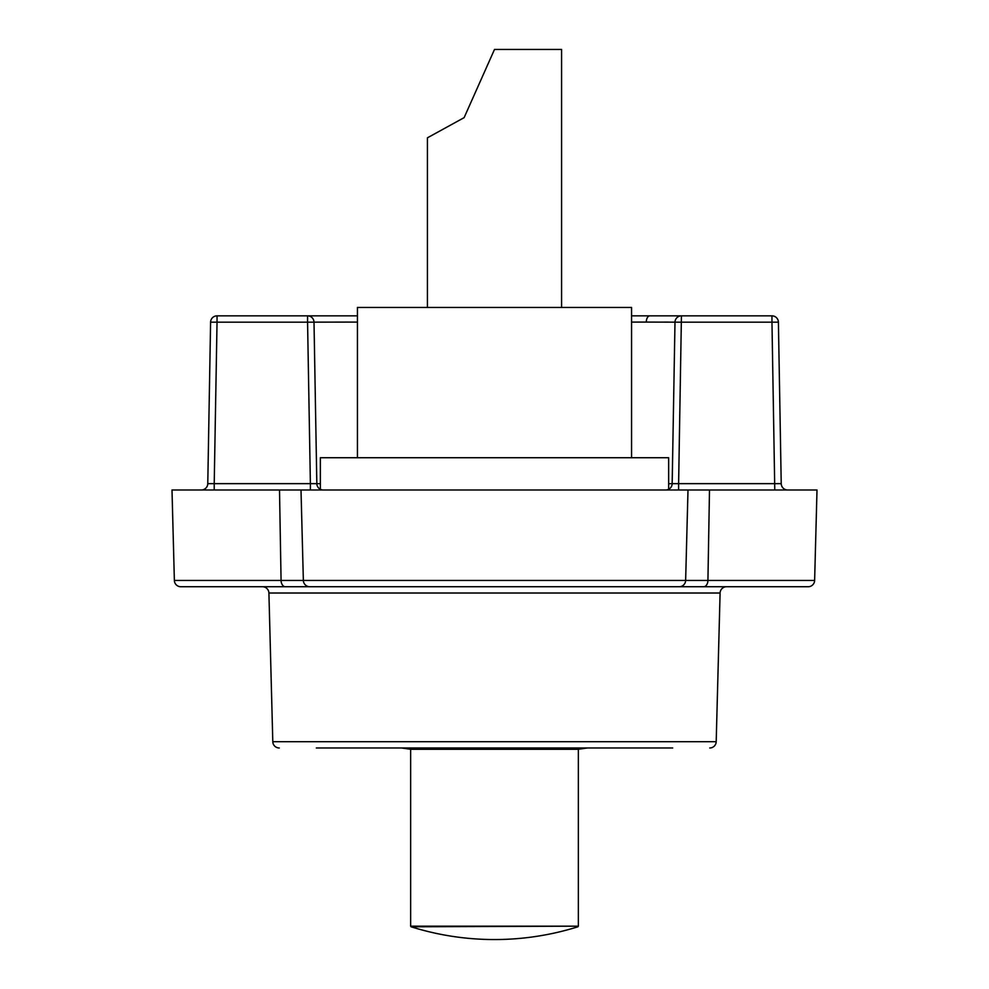 <?xml version="1.0" encoding="UTF-8"?>
<svg xmlns="http://www.w3.org/2000/svg" width="989" height="989" viewBox="0 0 989 989"><rect width="100%" height="100%" fill="white"/><g stroke="black" fill="none" stroke-linecap="round" stroke-linejoin="round"><path stroke-width="1.48" d="M410.645 749.279L401.621 747.981L410.645 749.279L401.621 747.981L316.319 747.981L672.681 747.981L587.379 747.981L578.355 749.279L410.645 749.279L410.645 926.174L578.355 926.174L411.103 926.792A278.96 278.96 0 0 0 577.897 926.792M413.872 586.737L309.817 586.737A6.453 6.453 0 0 1 303.363 580.456L301.002 489.988L303.363 580.456L174.373 580.456A6.453 6.453 0 0 0 180.814 586.737L808.186 586.737A6.453 6.453 0 0 0 814.627 580.456L817.001 489.988L171.999 489.988L174.373 580.456L171.999 489.988M309.817 586.737A6.453 6.453 0 0 1 303.363 580.456L685.637 580.456L687.998 489.988L685.637 580.456A6.453 6.453 0 0 1 679.183 586.737M709.496 489.988L707.926 580.456L814.627 580.456L817.001 489.988M303.363 580.456L301.002 489.988L303.363 580.456M310.385 489.988L310.385 483.646L316.826 483.646A6.453 6.453 0 0 0 323.279 489.988M214.217 489.988L214.217 483.646L316.826 483.646L314.007 322.167L316.826 483.646L314.007 322.167L316.826 483.646L314.007 322.167L307.567 322.167L310.385 483.646M201.323 489.988A6.453 6.453 0 0 0 207.777 483.646L214.217 483.646L217.036 322.167L210.595 322.167A6.453 6.453 0 0 1 217.036 315.837L217.036 322.167L307.567 322.167L307.567 315.837L217.036 315.837A6.453 6.453 0 0 0 210.595 322.167L207.777 483.646M678.615 489.988L678.615 483.646L672.174 483.646L781.223 483.646A6.453 6.453 0 0 0 787.677 489.988M774.783 489.988L771.964 322.167L674.993 322.167L672.174 483.646L674.993 322.167A6.453 6.453 0 0 1 681.433 315.837L631.563 315.837M665.721 489.988A6.453 6.453 0 0 0 672.174 483.646L674.993 322.167A6.453 6.453 0 0 1 681.433 315.837L649.847 315.837A6.453 3.573 90 0 0 646.274 322.08L674.993 322.167M685.637 580.456L707.926 580.456A6.453 4.302 -90 0 1 703.624 586.737L575.128 586.737M279.504 489.988L281.074 580.456A6.453 4.302 -90 0 0 285.376 586.737L262.468 586.737A6.453 6.453 0 0 1 268.909 593.017L272.803 741.701L716.197 741.701L720.091 593.017L268.909 593.017A6.453 6.453 0 0 0 262.468 586.737M678.615 483.646L681.433 315.837L771.964 315.837A6.453 6.453 0 0 1 778.405 322.167L781.223 483.646M726.532 586.737A6.453 6.453 0 0 0 720.091 593.017M778.405 322.167L771.964 322.167L771.964 315.837A6.453 6.453 0 0 1 778.405 322.167M357.437 315.837L307.567 315.837A6.453 6.453 0 0 1 314.007 322.167L316.826 483.646L314.007 322.167L348.14 322.08M681.433 315.837L649.847 315.837M672.681 747.981L316.319 747.981M279.257 747.981A6.453 6.453 0 0 1 272.803 741.701A6.453 6.453 0 0 0 279.257 747.981M709.743 747.981A6.453 6.453 0 0 0 716.197 741.701M631.563 457.734L631.563 307.455L357.437 307.455L357.437 457.734M561.579 307.455L561.579 49.45L494.5 49.45L464.125 117.642L427.421 137.817L427.421 307.455M320.349 489.283L320.349 457.734L668.651 457.734L668.651 489.283M672.174 483.646L668.651 483.695M320.349 483.695L316.826 483.646M668.613 322.105L664.039 322.093M631.563 322.093L646.274 322.08M307.567 315.837A6.453 6.453 0 0 1 314.007 322.167M315.825 322.142L357.437 322.093M578.355 926.174L578.355 749.279L587.379 747.981M410.645 926.174L411.103 926.792"/></g></svg>
